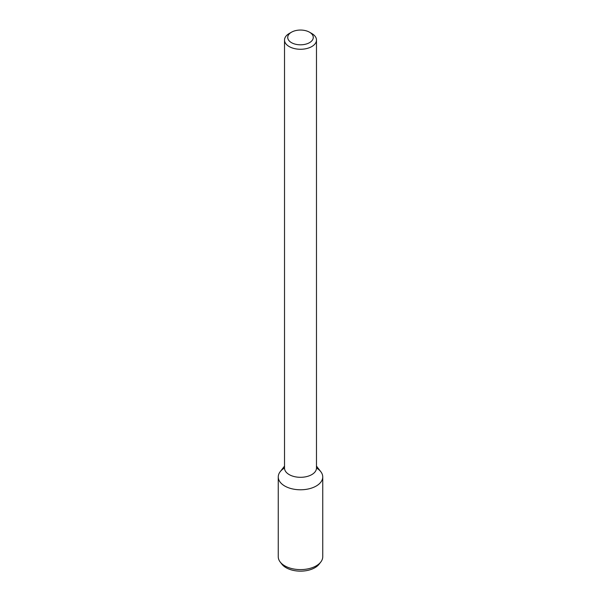 <?xml version="1.0" encoding="UTF-8"?>
<svg xmlns="http://www.w3.org/2000/svg" width="601" height="601" viewBox="0 0 601 601"><rect width="100%" height="100%" fill="white"/><g stroke="black" fill="none" stroke-linecap="round" stroke-linejoin="round"><path stroke-width="0.9" d="M309.538 42.648A12.786 7.385 180 0 1 291.462 42.648A12.786 7.385 180 0 1 291.462 32.214A12.786 7.385 180 0 1 309.538 32.214A12.786 7.385 180 0 1 309.538 42.648M309.538 32.214L311.799 33.513A15.979 9.225 180 0 1 316.479 40.042A15.979 9.225 180 0 1 311.799 46.562A15.979 9.225 180 0 1 294.385 48.568A15.979 9.225 180 0 1 284.521 40.042A15.979 9.225 180 0 1 289.201 33.513L291.462 32.214M316.479 40.042L316.479 468.081A15.979 9.225 180 0 1 311.799 474.602A15.979 9.225 180 0 1 294.385 476.608A15.979 9.225 180 0 1 284.521 468.081L284.521 40.042M316.479 466.113L320.806 471.695A22.245 12.846 180 0 1 316.231 486.021A22.245 12.846 180 0 1 287.887 487.516A22.245 12.846 180 0 1 280.194 471.695L284.521 466.113M316.479 468.006A22.245 12.846 180 0 1 322.745 476.939A22.245 12.846 180 0 1 316.231 486.021A22.245 12.846 180 0 1 291.988 488.808A22.245 12.846 180 0 1 278.255 476.939A22.245 12.846 180 0 1 284.521 468.006M322.745 476.939L322.745 556.759A22.245 12.846 180 0 1 320.806 562.003A22.245 12.846 180 0 1 316.231 565.841A22.245 12.846 180 0 1 280.194 562.003A22.245 12.846 180 0 1 278.255 556.759L278.255 476.939M320.806 562.003L319.123 564.174A20.396 11.78 180 0 1 314.924 567.697A20.396 11.78 180 0 1 281.877 564.174L280.194 562.003"/></g></svg>
